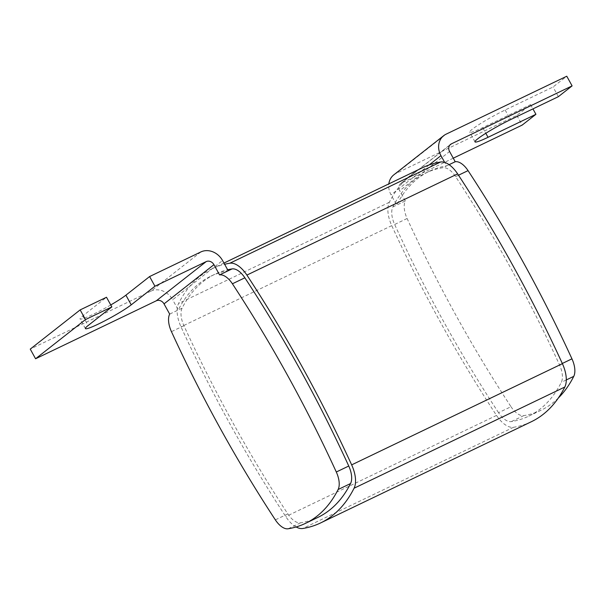 <?xml version="1.0" encoding="UTF-8"?>
<svg xmlns="http://www.w3.org/2000/svg" width="605" height="605" viewBox="0 0 605 605"><rect width="100%" height="100%" fill="white"/><g stroke="black" fill="none" stroke-linecap="round" stroke-linejoin="round"><path stroke-width="0.45" stroke-dasharray="3.02 2.27" d="M110.753 304.965A27.724 2.662 -28.9 0 1 80.079 318.918A27.724 2.662 -28.9 0 1 82.794 315.878L106.495 297.252M200.852 251.945L150.947 291.141L30.25 349.108M393.817 174.845A17.25 14.785 -128.1 0 1 396.169 173.378L516.867 115.419L530.593 104.642L482.699 127.64A27.724 2.662 -28.9 0 1 469.654 132.215A27.724 2.662 -28.9 0 1 480.771 123.435A27.724 2.662 -28.9 0 1 505.152 110.004L553.046 86.999L566.772 76.222M530.593 104.642L532.937 108.885M516.867 115.419L522.198 125.084M531.288 421.761A246.401 124.69 64.3 0 1 513.547 427.289A24.639 12.471 64.3 0 1 496.516 415.416A745.375 377.187 64.3 0 1 391.753 225.635A24.639 12.471 64.3 0 1 389.34 202.282A246.401 124.69 64.3 0 1 422.857 167.547M498.55 412.693A739.212 374.064 64.3 0 1 394.649 224.478A18.483 9.355 64.3 0 1 392.842 206.963A240.245 121.575 64.3 0 1 425.527 173.098A240.245 121.575 64.3 0 1 442.822 167.706A18.483 9.355 64.3 0 1 455.595 176.607A739.212 374.064 64.3 0 1 559.496 364.823A18.483 9.355 64.3 0 1 561.304 382.337A240.245 121.575 64.3 0 1 528.626 416.202A240.245 121.575 64.3 0 1 511.323 421.594A18.483 9.355 64.3 0 1 498.55 412.693L511.006 406.711A739.212 374.064 64.3 0 1 407.105 218.503A18.483 9.355 64.3 0 1 405.32 200.936L396.698 205.072A240.245 121.575 64.3 0 1 429.353 171.26A240.245 121.575 64.3 0 1 446.603 165.868L442.822 167.706M317.882 517.404A240.245 121.575 64.3 0 1 300.587 522.803A18.483 9.355 64.3 0 1 287.814 513.895A739.212 374.064 64.3 0 1 183.912 325.687A18.483 9.355 64.3 0 1 182.105 308.164A240.245 121.575 64.3 0 1 214.783 274.299A240.245 121.575 64.3 0 1 227.662 269.777M182.105 308.164L169.672 314.093M150.947 291.141A17.25 14.785 -128.1 0 1 172.652 299.732L222.557 260.536M214.783 274.299L210.956 276.137A240.245 121.575 64.3 0 0 178.293 309.957L172.652 299.732M210.956 276.137A240.245 121.575 64.3 0 1 228.198 270.753M296.117 526.97A24.639 12.471 64.3 0 1 285.772 516.617A745.375 377.187 64.3 0 1 181.008 326.836A24.639 12.471 64.3 0 1 178.596 303.483A246.401 124.69 64.3 0 1 212.121 268.749A246.401 124.69 64.3 0 1 224.629 264.279M449.107 164.673L446.603 165.868L444.69 162.397M558.355 397.969A240.245 121.575 64.3 0 1 541.074 410.228A240.245 121.575 64.3 0 1 523.779 415.62A18.483 9.355 64.3 0 1 511.006 406.711M392.842 206.963L396.698 205.072L391.057 194.855A17.25 14.785 -128.1 0 1 388.833 183.882M453.266 158.185L401.508 183.043A6.163 5.279 51.9 0 0 400.661 183.565A6.163 5.279 51.9 0 0 399.678 190.711L449.583 151.515M405.32 200.936L399.678 190.711M558.385 96.664L553.046 86.999M396.169 173.378L446.074 134.181M183.912 325.687L171.457 331.661M287.814 513.895L275.358 519.877M300.587 522.803L288.131 528.778M391.753 225.635L181.008 326.836M496.516 415.416L285.772 516.617M389.34 202.282L178.596 303.483M513.547 427.289L302.81 528.49M407.105 218.503L394.649 224.478M458.507 175.216L455.595 176.607M562.31 363.469L559.496 364.823M566.288 379.948L561.304 382.337M523.779 415.62L511.323 421.594M429.149 164.931L391.057 194.855M449.863 145.064L401.508 183.043M482.699 127.64L485.815 133.281M505.152 110.004L510.484 119.661M82.794 315.878L88.126 325.535M223.956 263.062L212.121 268.749M429.353 171.26L425.527 173.098M541.074 410.228L528.626 416.202M400.661 183.565L450.566 144.368M474.993 141.88L469.654 132.215M85.411 328.583L80.079 318.918"/><path stroke-width="0.91" d="M227.662 269.777A240.245 121.575 64.3 0 1 232.086 268.907L228.198 270.753L222.557 260.536A17.25 14.785 51.9 0 0 200.852 251.945L149.601 276.553L125.9 295.172A27.724 2.662 -28.9 0 1 110.753 304.965M30.25 349.108L80.155 309.904L85.487 319.569L35.582 358.765L30.25 349.108M85.487 319.569L111.834 306.916L106.495 297.252L80.155 309.904M485.815 133.281L488.031 137.305A27.724 2.662 151.1 0 1 474.993 141.88A27.724 2.662 151.1 0 1 486.11 133.1A27.724 2.662 151.1 0 1 510.484 119.661L558.385 96.664L572.103 85.88L566.772 76.222L446.074 134.181A17.25 14.785 51.9 0 0 443.722 135.649A17.25 14.785 51.9 0 0 440.962 155.651L444.69 162.397M532.937 108.885L535.924 114.3L522.198 125.084L453.266 158.185M223.956 263.062L422.857 167.547A246.401 124.69 64.3 0 1 440.599 162.011A24.639 12.471 64.3 0 1 457.637 173.885A745.375 377.187 64.3 0 1 562.4 363.666A24.639 12.471 64.3 0 1 564.813 387.026A246.401 124.69 64.3 0 1 531.288 421.761L320.552 522.962A246.401 124.69 64.3 0 1 302.81 528.49A24.639 12.471 64.3 0 1 296.117 526.97M156.279 300.806L206.184 261.61A6.163 5.279 -128.1 0 1 213.936 264.672L219.577 274.897A18.483 9.355 64.3 0 1 232.403 283.79A739.212 374.064 64.3 0 1 336.304 472.006A18.483 9.355 64.3 0 1 338.112 489.521A240.245 121.575 64.3 0 1 305.434 523.385A240.245 121.575 64.3 0 1 288.131 528.778A18.483 9.355 64.3 0 1 275.358 519.877A739.212 374.064 64.3 0 1 171.457 331.661A18.483 9.355 64.3 0 1 169.672 314.093L164.031 303.876A6.163 5.279 51.9 0 0 156.279 300.806L35.582 358.765M149.601 276.553L154.94 286.218L206.184 261.61M228.198 270.753L219.577 274.897M232.086 268.907A18.483 9.355 64.3 0 1 244.859 277.808A739.212 374.064 64.3 0 1 348.76 466.024A18.483 9.355 64.3 0 1 350.567 483.539A240.245 121.575 64.3 0 1 317.882 517.404L305.434 523.385M111.834 306.916L88.126 325.535A27.724 2.662 151.1 0 0 85.411 328.583A27.724 2.662 151.1 0 0 104.529 320.968A27.724 2.662 151.1 0 0 131.232 304.837L154.94 286.218M224.629 264.279A246.401 124.69 64.3 0 1 229.862 263.213A24.639 12.471 64.3 0 1 246.893 275.086A745.375 377.187 64.3 0 1 351.656 464.867A24.639 12.471 64.3 0 1 354.069 488.227A246.401 124.69 64.3 0 1 320.552 522.962M572.103 85.88L451.413 143.846A6.163 5.279 -128.1 0 0 450.566 144.368A6.163 5.279 -128.1 0 0 449.583 151.515L455.225 161.732A18.483 9.355 64.3 0 1 468.051 170.625A739.212 374.064 64.3 0 1 571.952 358.841A18.483 9.355 64.3 0 1 573.759 376.355A240.245 121.575 64.3 0 1 558.355 397.969M455.225 161.732L449.107 164.673M388.833 183.882A17.25 14.785 -128.1 0 1 393.817 174.845L443.722 135.649M488.031 137.305L535.924 114.3M244.859 277.808L232.403 283.79M348.76 466.024L336.304 472.006M350.567 483.539L338.112 489.521M213.936 264.672L164.031 303.876M440.599 162.011L229.862 263.213M457.637 173.885L246.893 275.086M562.4 363.666L351.656 464.867M564.813 387.026L354.069 488.227M468.051 170.625L458.507 175.216M571.952 358.841L562.31 363.469M573.759 376.355L566.288 379.948M440.962 155.651L429.149 164.931M451.413 143.846L449.863 145.064M125.9 295.172L131.232 304.837"/></g></svg>
